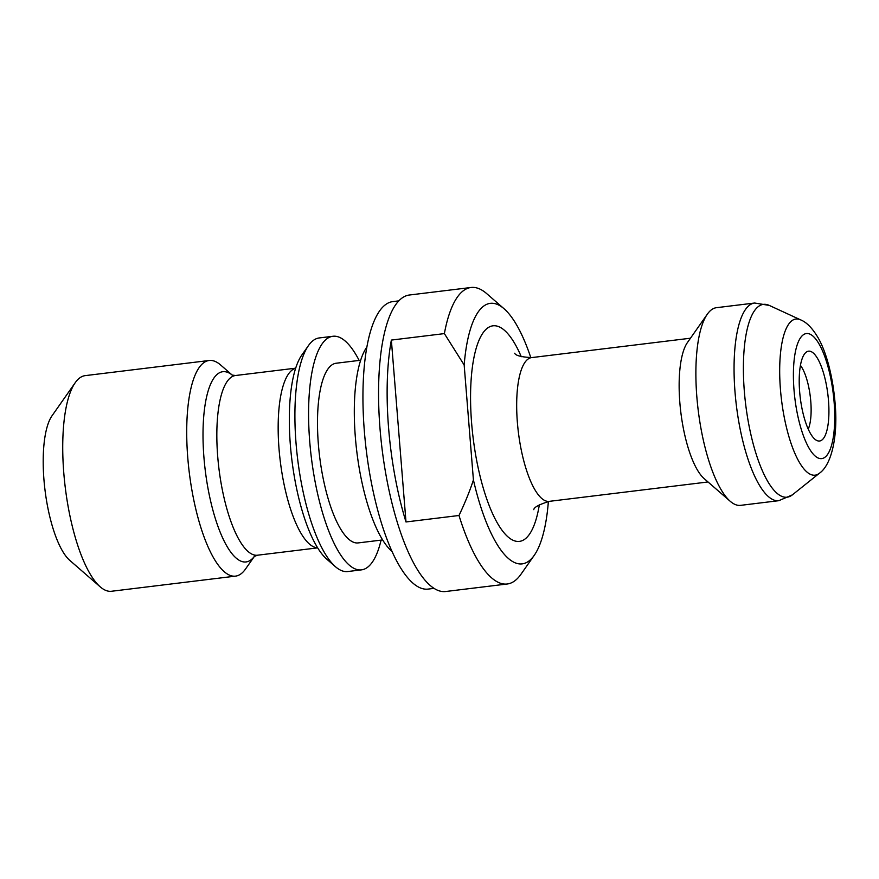 <?xml version="1.0" encoding="UTF-8"?>
<svg xmlns="http://www.w3.org/2000/svg" width="879" height="879" viewBox="0 0 879 879"><rect width="100%" height="100%" fill="white"/><g stroke="black" fill="none" stroke-linecap="round" stroke-linejoin="round"><path stroke-width="1.32" d="M800.45 365.378A36.204 11.119 -97 0 1 810.284 396.539A36.204 11.119 -97 0 1 808.24 429.15M75.231 382.695L52.059 415.734A76.934 23.623 83 0 0 44.994 489.966A76.934 23.623 83 0 0 69.705 560.308L100.151 586.798A108.622 33.358 -97 0 1 65.266 487.482A108.622 33.358 -97 0 1 75.231 382.695A108.622 33.358 -97 0 1 85.219 375.63L209.202 360.489A108.622 33.358 -97 0 1 213.718 360.917A108.622 33.358 -97 0 1 220.585 364.95L232.32 375.168M817.668 440.829A45.258 13.899 83 0 0 827.71 393.177A45.258 13.899 83 0 0 806.109 352.259A45.258 13.899 83 0 0 800.264 397.758A45.258 13.899 83 0 0 816.877 440.533A45.258 13.899 83 0 0 817.668 440.829M433.995 588.37L428.018 589.106A144.826 44.477 -97 0 1 364.378 431.567A144.826 44.477 -97 0 1 392.924 301.585L398.901 300.86M391.913 551.375A108.622 33.358 -97 0 1 356.841 451.894A108.622 33.358 -97 0 1 366.961 346.897M381.09 540.124A117.665 36.138 -97 0 1 361.456 569.867L347.776 571.537A117.665 36.138 -97 0 1 342.876 571.086A117.665 36.138 -97 0 1 335.437 566.702A117.665 36.138 -97 0 1 297.651 459.124A117.665 36.138 -97 0 1 308.452 345.601A117.665 36.138 -97 0 1 319.264 337.943L332.943 336.272A117.665 36.138 -97 0 1 337.833 336.723A117.665 36.138 -97 0 1 359.148 360.423M335.437 566.702L326.735 559.132A108.622 33.358 -97 0 1 291.861 459.827A108.622 33.358 -97 0 1 301.827 355.039L308.452 345.601M361.456 569.867A117.665 36.138 -97 0 1 356.555 569.416A117.665 36.138 -97 0 1 310.463 449.652A117.665 36.138 -97 0 1 332.943 336.272M254.438 556.319L245.505 569.054A108.622 33.358 -97 0 1 235.517 576.13A108.622 33.358 -97 0 1 231.001 575.701A108.622 33.358 -97 0 1 188.447 465.156A108.622 33.358 -97 0 1 209.202 360.489M740.623 505.348A99.569 30.578 -97 0 1 736.481 504.964A99.569 30.578 -97 0 1 730.185 501.261A99.569 30.578 -97 0 1 698.201 410.218A99.569 30.578 -97 0 1 707.342 314.166A99.569 30.578 -97 0 1 716.495 307.683L754.665 303.024A99.569 30.578 83 0 0 735.042 392.386A99.569 30.578 83 0 0 774.652 500.305A99.569 30.578 83 0 0 778.794 500.689L740.623 505.348M391.364 340.074L405.999 521.961A149.353 45.862 -97 0 1 391.364 340.074L444.378 333.602L464.167 364.983L473.418 479.945A131.246 40.302 -97 0 0 534.201 555.385A131.246 40.302 -97 0 0 548.309 502.327L548.243 501.491M464.167 364.983A131.246 40.302 -97 0 1 504.096 308.771A131.246 40.302 -97 0 1 530.828 357.687M730.185 501.261L704.09 478.55A72.408 22.239 -97 0 1 680.829 412.339A72.408 22.239 -97 0 1 687.477 342.48L707.342 314.166M504.096 308.771L486.702 293.63A149.353 45.862 83 0 0 471.045 287.488L409.482 295.003A149.353 45.862 83 0 0 380.948 438.918A149.353 45.862 83 0 0 439.456 590.93A149.353 45.862 83 0 0 445.675 591.512L507.238 583.997A149.353 45.862 83 0 0 520.961 574.262L534.201 555.385M235.517 576.13L111.534 591.259A108.622 33.358 -97 0 1 107.018 590.842A108.622 33.358 -97 0 1 100.151 586.798M473.418 479.945C469.847 490.911 465.046 502.755 459.003 515.49L405.999 521.961M459.003 515.49A149.353 45.862 83 0 0 501.019 583.414A149.353 45.862 83 0 0 507.238 583.997M471.045 287.488A149.353 45.862 83 0 0 444.378 333.602M382.618 539.937L358.171 542.914A90.515 27.798 -97 0 1 354.402 542.563A90.515 27.798 -97 0 1 318.934 450.444A90.515 27.798 -97 0 1 336.228 363.225L360.676 360.236M809.054 333.8A62.98 19.338 -97 0 1 834.105 402.066A62.98 19.338 -97 0 1 819.074 458.355A62.98 19.338 -97 0 1 794.023 390.089A62.98 19.338 -97 0 1 809.054 333.8M295.663 368.268A90.515 27.798 83 0 0 279.819 457.267A90.515 27.798 83 0 0 315.067 547.364A90.515 27.798 83 0 0 317.583 547.782M317.638 547.87L257.514 555.209A90.515 27.798 -97 0 1 253.745 554.858A90.515 27.798 -97 0 1 218.278 462.728A90.515 27.798 -97 0 1 235.572 375.509L232.122 375.069M232.287 375.146A95.822 29.425 83 0 0 226.826 372.092A95.822 29.425 83 0 0 203.961 457.717A95.822 29.425 83 0 0 242.077 561.571A95.822 29.425 83 0 0 254.405 556.341M799.253 319.341A78.66 24.162 83 0 0 781.794 402.153A78.66 24.162 83 0 0 819.349 473.287C832.006 464.661 838.126 434.742 835.05 402.703C832.611 374.267 825.656 350.82 818.151 337.866C812.482 328.252 806.636 322.252 800.615 319.857A78.66 24.162 83 0 0 799.253 319.341M819.349 473.287L792.364 494.877A97.14 29.831 -97 0 1 744.359 391.573A97.14 29.831 -97 0 1 767.554 304.76A97.14 29.831 -97 0 1 769.224 305.398L754.665 303.024M708.024 481.967L549.221 501.36A72.408 22.239 -97 0 1 546.2 501.074A72.408 22.239 -97 0 1 517.83 427.381A72.408 22.239 -97 0 1 531.663 357.599C521.28 357.028 515.61 355.566 514.687 353.237M521.291 356.731A108.622 33.358 83 0 0 497.602 326.263A108.622 33.358 83 0 0 479.429 473.473A108.622 33.358 83 0 0 539.354 504.7M295.696 368.169L235.572 375.509M257.514 555.209L254.262 556.462M800.615 319.857L769.224 305.398M792.364 494.877L778.794 500.689M549.221 501.36C539.113 504.524 533.971 507.293 533.784 509.677M690.465 338.217L531.663 357.599"/></g></svg>
